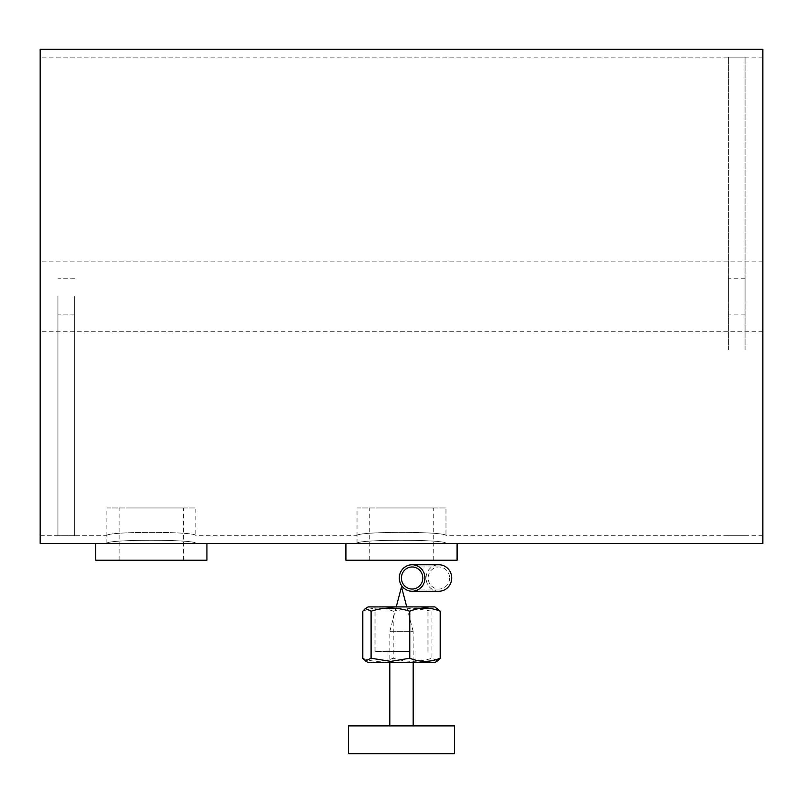 <?xml version="1.0" encoding="UTF-8"?>
<svg xmlns="http://www.w3.org/2000/svg" width="803" height="803" viewBox="0 0 803 803"><rect width="100%" height="100%" fill="white"/><g stroke="black" fill="none" stroke-linecap="round" stroke-linejoin="round"><path stroke-width="0.6" stroke-dasharray="4.01 3.01" d="M348.552 753.676L454.448 753.676M348.552 725.882L454.448 725.882M413.174 725.882L389.826 725.882L413.174 725.882M406.75 606.917L413.174 631.379L389.826 631.379L413.174 631.379L413.174 662.505M437.555 608.483L431.924 611.193L412.19 608.042L393.219 611.193L393.219 658.229C406.077 662.365 418.975 662.365 431.924 658.229L437.555 660.939M431.924 611.193L431.924 658.229M362.795 658.229C372.903 662.365 383.041 662.365 393.219 658.229M393.219 611.193C383.111 607.058 372.963 607.058 362.795 611.193M405.876 662.505L387.046 662.505L405.876 662.505M368.145 662.505L434.855 662.505M409.52 606.917L375.021 606.917L409.52 606.917M434.855 606.917L368.145 606.917M409.52 651.384L375.021 651.384L409.52 651.384M405.876 651.384L387.046 651.384L405.876 651.384M438.88 591.239A13.239 12.848 90 0 1 426.032 578.009A13.239 12.848 90 0 1 438.88 564.77M449.59 578.009A11.031 10.71 90 0 1 438.88 589.041A11.031 10.71 90 0 1 428.17 578.009A11.031 10.71 90 0 1 438.88 566.978A11.031 10.71 90 0 1 449.59 578.009M457.088 543.541L357.024 543.541C354.334 539.184 448.596 539.164 445.976 543.541C448.636 539.174 354.384 539.174 357.024 543.541L357.024 507.958L445.976 507.958L357.024 507.958M457.088 560.213L345.912 560.213M377.741 560.213L433.74 560.213L377.741 560.213M377.741 507.958L433.74 507.958L377.741 507.958M206.923 543.541L106.859 543.541C104.169 539.184 198.431 539.164 195.812 543.541C198.471 539.174 104.219 539.174 106.859 543.541L106.859 507.958L195.812 507.958L106.859 507.958M206.923 560.213L95.738 560.213M126.844 560.213L183.576 560.213L126.844 560.213M126.844 507.958L183.576 507.958L126.844 507.958M40.15 327.082L40.15 261.126L40.15 327.082M762.85 327.082L762.85 261.126L762.85 327.082M74.619 296.427L74.619 535.752L74.619 296.427M57.936 296.427L57.936 535.752L57.936 296.427M745.064 349.717L745.064 57.103L745.064 349.717M745.064 300.362L745.064 278.782L745.064 300.362M728.381 349.717L728.381 57.103L728.381 349.717M728.381 300.362L728.381 278.782L728.381 300.362M762.85 49.324L762.85 543.541M40.15 49.324L40.15 543.541M762.85 296.427L762.85 535.752L762.85 296.427M40.15 296.427L40.15 535.752L40.15 296.427M762.85 535.752L445.976 535.752C448.636 531.245 354.384 531.245 357.024 535.752C354.334 531.255 448.596 531.235 445.976 535.752L445.976 507.958M357.024 543.541L357.024 535.752L195.812 535.752C198.471 531.245 104.219 531.245 106.859 535.752C104.169 531.255 198.431 531.235 195.812 535.752L195.812 507.958M396.25 606.917L389.826 631.379L389.826 662.505M427.979 651.384L427.979 606.917M375.021 651.384L375.021 606.917M415.954 662.505L415.954 651.384M387.046 662.505L387.046 651.384M438.88 566.978L412.12 566.978M438.88 589.041L412.12 589.041M433.74 560.213L433.74 507.958M369.26 560.213L369.26 507.958M183.576 560.213L183.576 507.958M119.095 560.213L119.095 507.958M762.85 261.126L40.15 261.126M762.85 331.729L40.15 331.729M74.619 57.103L57.936 57.103M74.619 535.752L57.936 535.752M74.619 278.782L57.936 278.782M74.619 314.083L57.936 314.083M745.064 57.103L728.381 57.103M745.064 535.752L728.381 535.752M745.064 278.782L728.381 278.782M745.064 314.083L728.381 314.083M762.85 57.103L40.15 57.103M106.859 543.541L106.859 535.752L40.15 535.752"/><path stroke-width="1.2" d="M454.448 753.676L348.552 753.676L348.552 725.882L454.448 725.882L454.448 753.676M413.174 662.505L413.174 725.882M396.25 606.917L401.5 586.903L406.75 606.917M409.781 611.193C419.889 607.058 430.037 607.058 440.205 611.193L434.855 606.917L368.145 606.917L365.445 608.473L362.795 611.193L362.795 658.229L365.445 660.939L371.076 658.229L371.076 611.193C383.934 607.058 396.843 607.058 409.781 611.193L409.781 658.229L390.81 661.381L371.076 658.229M365.445 608.483L371.076 611.193M440.205 611.193L440.205 658.229C430.097 662.365 419.959 662.365 409.781 658.229M437.555 660.939L440.205 658.229M437.555 660.949L434.855 662.505L368.145 662.505L365.445 660.949M412.12 564.77L438.88 564.77A13.239 12.848 90 0 1 451.728 578.009A13.239 12.848 90 0 1 438.88 591.239L412.12 591.239A13.239 12.848 90 0 1 399.272 578.009A13.239 12.848 90 0 1 412.12 564.77A13.239 12.848 90 0 1 424.968 578.009A13.239 12.848 90 0 1 412.12 591.239M422.83 578.009A11.031 10.71 90 0 1 412.12 589.041A11.031 10.71 90 0 1 401.41 578.009A11.031 10.71 90 0 1 412.12 566.978A11.031 10.71 90 0 1 422.83 578.009M360.537 543.541L457.088 543.541L457.088 560.213L345.912 560.213L345.912 543.541L360.537 543.541M95.738 543.541L206.923 543.541L206.923 560.213L95.738 560.213L95.738 543.541L40.15 543.541L40.15 49.324L762.85 49.324L762.85 543.541L445.976 543.541M389.826 662.505L389.826 725.882M345.912 543.541L195.812 543.541"/></g></svg>

